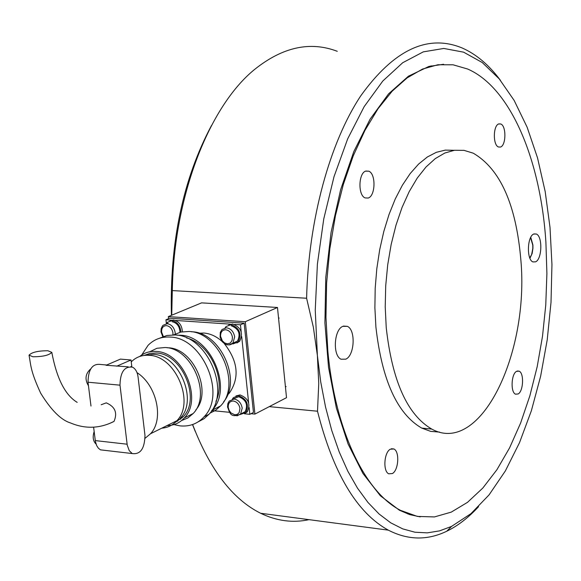 <?xml version="1.0" encoding="UTF-8"?>
<svg xmlns="http://www.w3.org/2000/svg" width="581" height="581" viewBox="0 0 581 581"><rect width="100%" height="100%" fill="white"/><g stroke="black" fill="none" stroke-linecap="round" stroke-linejoin="round"><path stroke-width="0.87" d="M443.615 64.266L428.967 66.416L408.465 76.176L388.558 93.868L370.075 119.207L353.844 151.503L340.633 189.667L331.112 232.197L325.781 277.304L324.91 322.992L328.519 367.243L336.392 408.131L348.077 443.978L362.958 473.486L380.315 495.724L399.358 510.198L409.707 514.606L420.194 516.879M171.736 315.2L172.31 290.587L306.601 298.235L313.355 327.205L317.386 355.521L318.751 383.438L317.502 411.217L269.272 406.635M192.507 424.573L195.296 431.523M211.448 125.583C183.008 179.064 169.667 242.313 171.417 315.338M172.31 290.587C173.777 196.342 209.211 106.17 254.631 69.422C282.642 47.017 310.189 40.982 337.263 51.302M309.027 519.661C292.809 523.14 276.679 521.012 260.644 513.27C232.69 499.319 210.068 469.876 192.776 424.936L192.631 424.529M317.502 411.217C333.203 473.145 356.807 512.783 388.304 530.141C407.913 540.221 427.398 540.577 446.774 531.216C457.966 525.769 468.569 517.584 478.577 506.647M500.517 80.447C489.1 65.057 476.304 54.229 462.135 47.969C427.631 33.778 393.802 49.784 360.648 95.996C329.805 142.643 308.526 219.662 306.601 298.235M317.386 355.521L315.251 310.181L317.4 264.05L323.755 218.964L334.01 176.697L347.692 138.808L364.185 106.606L382.777 81.042L402.72 62.712L423.295 51.862L443.79 48.448L463.609 52.167L482.223 62.501L499.188 78.834L514.156 100.433L527.127 127.203L537.519 157.85L545.174 191.512L550.004 227.353L551.95 264.558L551.013 302.309L547.222 339.805L540.635 376.227L531.361 410.782L519.53 442.635L505.347 470.951L489.057 494.896L470.98 513.648L451.524 526.422L439.505 530.889L427.282 532.857L414.987 532.225L402.756 528.899L390.73 522.827L379.073 513.996L367.933 502.412L357.482 488.142L347.866 471.293L339.246 452.018L331.766 430.528L325.556 407.078L320.734 381.964L317.386 355.521M386.242 327.72C392.211 381.071 407.383 414.856 431.756 429.076C480.581 456.027 529.371 353.357 520.859 259.961C516.117 204.556 500.248 168.962 473.239 153.173L464.008 150.356L454.473 150.276L444.835 153.021L435.285 158.598L426.026 166.979L417.26 178.04L409.213 191.607L402.059 207.417L395.995 225.159L391.166 244.434L387.709 264.805L385.711 285.816L385.218 306.95L386.242 327.72M454.211 150.312L445.307 150.109L436.295 152.331L427.325 157.001L418.574 164.096L410.208 173.537L402.393 185.201L395.291 198.898L389.052 214.404L383.816 231.434L379.705 249.663L376.808 268.727L375.195 288.249L374.89 307.821L375.907 327.045C381.935 380.221 397.208 413.904 421.741 428.095L430.623 431.356L439.65 432.111M327.837 350.997C335.114 430.797 365.188 492.281 400.491 510.336L417.361 516.415L434.428 516.93L451.27 512.115L467.509 502.34L482.818 488.047L496.922 469.709L509.588 447.871L520.612 423.055L529.857 395.821L537.185 366.705L542.509 336.268L545.762 305.032L546.903 273.557L545.908 242.357C540.744 160.479 510.895 87.804 467.669 69.03L453.049 64.796L437.9 64.752L422.51 69.074L407.179 77.861L392.233 91.115L378.035 108.727L364.919 130.434L353.241 155.875L343.313 184.526L335.426 215.769L329.812 248.871L326.624 283.012L325.963 317.342L327.837 350.997M407.818 513.967L408.399 513.909L407.818 513.967M342.79 326.355L347.351 326.34C355.855 329.805 354.657 355.412 345.818 359.16L341.083 359.225C332.543 355.775 333.893 329.79 342.79 326.355M535.602 261.835L532.9 261.908C526.488 259.663 527.149 236.467 533.707 234.049L536.307 234.012C542.705 236.278 542.124 259.184 535.602 261.835M365.827 171.046L368.833 171.199C376.06 173.901 375.537 195.913 368.201 198.041L365.086 197.91C357.831 195.223 358.448 172.964 365.827 171.046M518.165 393.962L515.514 394.179C510.416 392.255 511.229 374.004 516.538 371.346L519.123 371.157C524.207 373.089 523.445 391.151 518.165 393.962M390.287 449.215L393.889 448.975C399.764 451.437 398.653 470.152 392.422 473.537L388.733 473.813C382.835 471.351 384.026 452.425 390.287 449.215M500.473 147.051L498.454 146.986C492.775 145.068 493.087 125.329 498.818 123.906L500.771 123.985C506.436 125.917 506.174 145.468 500.473 147.051M431.603 65.987L431.037 65.871L431.603 65.987M168.555 318.708L168.316 316.616L201.571 302.868L277.478 307.472L286.513 397.68L254.921 414.086L251.007 413.708M168.316 316.616L245.298 321.721L254.921 414.086M277.478 307.472L245.298 321.721M179.972 332.274C179.645 326.355 177.002 322.833 172.034 321.7M233.606 342.826L237.513 341.054C240.846 333.799 238.733 328.693 231.165 325.723M241.631 413.527L245.167 411.711C248.225 404.681 246.068 399.684 238.697 396.729L233.061 399.009M240.127 414.536L245.879 412.546C249.329 404.616 246.896 398.987 238.58 395.654L233.373 397.658L232.385 399.111M244.79 413.534L247.332 411.798C250.781 403.875 248.348 398.254 240.04 394.927L235.959 395.944M232.204 343.778L233.09 343.901L238.21 341.911C241.965 333.734 239.583 327.974 231.049 324.634L226.031 326.573L225.079 327.851M236.932 342.972L239.684 341.236C243.439 333.073 241.057 327.314 232.538 323.98L228.82 324.859M180.88 332.049C180.292 325.6 177.299 321.794 171.918 320.632L167.299 322.353L166.268 323.711M182.376 331.758C181.947 325.157 178.97 321.235 173.436 319.993L169.993 320.799M32.928 356.77L29.05 355.158C31.824 352.239 38.099 350.771 47.874 350.75L51.811 352.362C49.051 355.281 42.754 356.749 32.928 356.77M101.152 404.754L106.265 402.858C115.096 406.664 117.682 412.851 114.007 421.428L109.635 423.44M199.051 333.203L203.887 333.036C210.271 333.567 216.277 336.312 221.927 341.279M191.316 331.758L191.875 331.795C220.17 332.143 242.081 380.272 223.692 401.696M173.625 334.896L180.858 332.056L188.84 331.482C219.291 331.809 241.863 384.789 220.577 405.923L215.631 410.28L209.872 413.2M176.958 335.164L180.161 335.222C210.721 335.593 233.446 388.921 212.116 410.15L211.818 410.476M159.492 338.244L166.9 335.491L175.026 334.968C207.33 335.353 231.449 391.841 208.935 414.318L203.96 418.778L198.179 421.842M141.728 354.976L148.068 345.339C154.038 339.319 161.387 336.559 170.117 337.074C202.486 337.481 226.692 394.179 204.149 416.715C197.751 423.694 189.769 426.752 180.212 425.888L173.93 424.609M166.987 347.736L168.236 347.801C193.284 348.266 212.464 391.558 195.782 409.968M149.76 351.759L156.928 348.273L165.084 347.518C191.868 347.983 211.818 394.971 193.139 413.549L187.852 417.971L181.584 420.55M139.709 356.465C144.371 352.682 149.833 351.004 156.1 351.432C182.971 351.941 203.06 399.241 184.337 417.899C179.703 422.99 173.944 425.546 167.074 425.561M144.204 355.419L149.978 353.371L156.282 353.023C182.02 353.524 201.229 398.82 183.291 416.671L175.15 422.452M144.241 355.412L153.261 354.345C179.028 354.86 198.281 400.251 180.335 418.131L183.291 416.671M131.248 361.89C136.092 357.039 142.054 354.846 149.114 355.311C175.491 355.848 195.245 402.393 176.893 420.709C172.811 425.219 167.786 427.703 161.816 428.161M90.709 368.877C85.349 373.728 84.601 379.364 88.465 385.777M94.151 431.567C92.43 437.021 93.069 441.197 96.061 444.087M171.504 320.167L165.941 319.79L169.739 318.214L244.143 323.189L253.454 412.437L249.845 414.311L244.412 413.774M130.87 366.633L131.764 366.241L131.023 359.988L120.441 359.109L106.076 365.282L128.183 366.829M137.022 372.646C156.797 385.203 164.27 419.431 150.523 433.738L145.119 438.256M177.88 421.123L177.052 421.174M187.002 416.584L184.286 417.964M180.814 419.075L179.137 419.388M189.914 415.146L186.806 416.679M182.078 417.942L180.335 418.138M186.581 337.917C209.864 343.654 226.612 379.814 215.936 401.34M215.326 408.545L211.658 410.723M218.129 407.143L211.912 410.375M224.295 343.589C238.101 361.288 239.779 377.795 229.342 393.112L227.592 394.848M241.188 331.736L240.461 324.823L234.615 324.43M230.519 324.154L175.44 320.436M240.461 324.823L244.143 323.189M165.941 319.79L166.369 323.537M229.633 412.321L211.942 410.585M249.845 414.311L249.133 407.535M248.632 402.756L241.696 336.602M138.082 377.062L144.974 435.394C144.662 448.619 140.413 454.669 132.214 453.55L129.258 450.689L127.239 445.133L119.998 385.167C120.267 372.014 124.479 366.023 132.635 367.214C135.591 368.891 137.406 372.174 138.082 377.062M93.664 427.638L95.415 441.509L96.693 445.642L98.356 448.183L100.448 449.847L104.638 450.333M106.737 364.999L100.782 364.49C92.532 363.299 88.276 369.211 88.022 382.218L90.985 406.046M116.716 366.19L131.023 359.988M175.23 334.031L175.171 332.601C174.169 327.466 171.533 324.496 167.27 323.697L163.159 325.229L162.368 326.108L161.169 328.686L160.981 331.867M163.348 336.501L161.605 332.107C161.467 327.967 163.094 325.803 166.486 325.629C169.979 326.282 172.129 328.715 172.949 332.92L172.935 334.881M234.673 336.878C233.678 331.635 230.955 328.599 226.51 327.778L222.044 329.5L220.286 332.361L220.119 337.329L222.254 341.708L224.927 343.981L226.975 344.78L229.815 344.816L231.456 344.213L232.879 343.16L234.673 336.878M228.892 344.94L237.513 341.054M232.422 337.205L232.153 340.212L230.766 342.536L229.735 343.291L227.236 343.792L224.6 342.906L222.341 340.815L220.584 336.355C220.482 332.129 222.203 329.928 225.74 329.754C229.379 330.429 231.601 332.913 232.422 337.205M236.925 415.887L240.599 414.057L242.204 408.152C241.224 402.982 238.522 399.939 234.107 399.016L229.219 401.072L227.861 403.555L227.541 407.049M239.975 408.494L239.147 412.67L237.295 414.384L234.818 414.812L230.998 412.953L229.117 410.397L228.217 407.354C228.115 403.214 229.829 401.101 233.344 401.013C236.961 401.769 239.169 404.26 239.975 408.494M530.576 237.665L532.792 245.175L532.813 248.377L531.688 254.391L529.792 257.935M88.022 382.218L119.998 385.167M95.277 440.594L127.108 444.204M192.609 424.537L192.776 424.936M451.524 526.422L446.774 531.216M260.644 513.27L388.304 530.141M421.741 428.095L431.756 429.076M399.358 510.198L400.491 510.336M347.351 326.34L343.436 326.086M365.551 171.155L368.833 171.199M391.398 448.714L393.889 448.975M498.607 123.993L500.771 123.985M517.25 371.012L519.123 371.157M536.307 234.012L533.975 233.932M160.988 331.896L162.796 336.711M167.938 323.225L166.856 323.682M279.134 318.054L278.568 318.308M286.099 386.547L285.431 386.888M245.167 411.711L240.599 414.057C229.684 418.988 229.582 411.319 227.549 407.085M529.945 258.291L532.131 253.519L532.944 248.305L532.922 245.051L530.758 237.309M247.332 411.798L245.879 412.546M239.684 341.236L238.21 341.911M114.007 421.428C99.721 428.633 85.211 429.134 70.483 422.939C61.027 420.034 51.092 410.128 40.685 393.206C30.263 370.591 30.953 365.304 29.079 355.398M77.171 402.357C65.137 395.058 56.684 378.398 51.811 352.362M150.523 433.738L176.893 420.709M184.337 417.899L193.139 413.549M204.149 416.715L208.935 414.318M212.116 410.15L220.577 405.923M228.021 393.758L229.342 393.112M132.214 453.55L100.448 449.847"/></g></svg>
